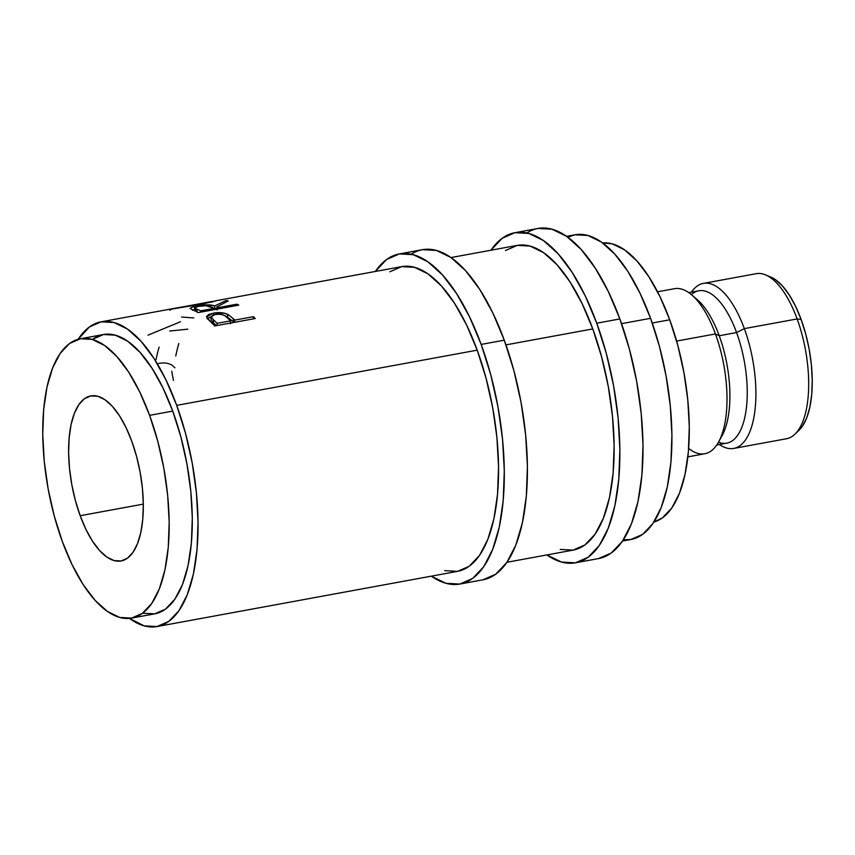 <?xml version="1.0" encoding="UTF-8"?>
<svg xmlns="http://www.w3.org/2000/svg" width="855" height="855" viewBox="0 0 855 855"><rect width="100%" height="100%" fill="white"/><g stroke="black" fill="none" stroke-linecap="round" stroke-linejoin="round"><path stroke-width="1.28" d="M691.385 294.612A77.452 32.052 79.6 0 1 736.572 332.563L744.331 328.63A83.908 34.724 79.6 0 1 733.697 448.437L786.482 438.743A83.908 34.724 -100.4 0 0 797.117 318.936L801.124 319.449A80.68 33.388 -100.4 0 0 770.889 277.138L765.663 274.936A83.908 34.724 79.6 0 1 797.117 318.936A83.908 34.724 -100.4 0 0 756.162 273.685L703.387 283.39A83.908 34.724 79.6 0 1 744.331 328.63L797.117 318.936L744.331 328.63A83.908 34.724 -100.4 0 0 691.417 292.143A83.908 34.724 79.6 0 1 703.387 283.39M459.905 584.04A167.815 69.447 79.6 0 1 431.305 576.163L445.904 583.292L459.819 584.051L472.569 578.482L483.674 566.769L492.694 549.391L499.299 526.99L503.21 500.442L504.3 470.763L502.526 439.096L497.941 406.659L490.727 374.693L481.173 344.426A167.815 69.447 79.6 0 1 459.905 584.04L483.022 579.797A167.815 69.447 -100.4 0 0 504.279 340.183L481.173 344.426L469.63 317.034L456.549 293.554L442.43 274.893L427.821 261.769L413.275 254.683L399.36 253.924L386.61 259.493L375.334 271.463A167.815 69.447 79.6 0 1 399.274 253.935A167.815 69.447 79.6 0 1 481.173 344.426L504.279 340.183A167.815 69.447 -100.4 0 0 422.391 249.692A167.815 69.447 -100.4 0 0 411.266 254.192M575.49 562.804A167.815 69.447 79.6 0 1 546.89 554.938L561.489 562.056L575.394 562.825L588.155 557.246L599.248 545.543L608.279 528.155L614.873 505.765L618.796 479.217L619.886 449.538L618.101 417.871L613.516 385.423L606.302 353.457L596.747 323.201A167.815 69.447 79.6 0 1 575.49 562.804L598.607 558.561A167.815 69.447 -100.4 0 0 619.864 318.947L596.747 323.201L585.205 295.798L572.123 272.318L558.005 253.657L543.395 240.533L528.86 233.458L514.945 232.688L502.195 238.267L490.909 250.226A167.815 69.447 79.6 0 1 514.849 232.71A167.815 69.447 79.6 0 1 596.747 323.201L619.864 318.947A167.815 69.447 -100.4 0 0 537.966 228.456A167.815 69.447 -100.4 0 0 526.851 232.966M80.178 515.715L143.319 504.119L80.178 515.715L85.949 529.416L92.49 541.151L99.543 550.481L106.854 557.043L114.121 560.581L121.079 560.966L127.459 558.176L133.006 552.33L137.516 543.63L140.819 532.43L142.774 519.167L143.319 504.322L142.432 488.494L140.145 472.27L136.533 456.281L131.756 441.159A83.908 34.724 79.6 0 1 121.121 560.955A83.908 34.724 79.6 0 1 80.178 515.715A83.908 34.724 79.6 0 1 90.812 395.908A83.908 34.724 79.6 0 1 131.756 441.159L125.984 427.457L119.444 415.712L112.39 406.382L105.079 399.819L97.812 396.282L90.854 395.897L84.474 398.687L78.927 404.543L74.417 413.232L71.115 424.433L69.159 437.707L68.614 452.541L69.501 468.38L71.799 484.593L75.4 500.581L80.178 515.715M694.527 297.54A77.452 32.052 79.6 0 1 719.226 335.748L736.572 332.563A77.452 32.052 -100.4 0 0 698.77 290.796L688.788 292.624M687.869 456.859L704.809 453.749A83.908 34.724 -100.4 0 0 715.432 333.942L676.604 341.07L715.432 333.942L719.226 335.748A77.452 32.052 -100.4 0 0 697.295 299.678L691.674 294.857A83.908 34.724 79.6 0 1 715.432 333.942A83.908 34.724 -100.4 0 0 674.488 288.691L657.548 291.801M652.247 323.019L669.721 319.802A141.994 58.76 -100.4 0 0 602.615 242.938L612.276 243.867L624.577 249.863L636.943 260.967L648.881 276.753L659.953 296.621L669.721 319.802L652.247 323.019M131.617 618.09L154.734 613.847A141.994 58.76 -100.4 0 0 172.721 411.095L149.604 415.348A141.994 58.76 79.6 0 1 131.617 618.09A141.994 58.76 79.6 0 1 62.33 541.525L54.239 515.918L48.137 488.868L44.257 461.411L42.75 434.618L43.669 409.513L46.993 387.048L52.572 368.099L60.203 353.382L69.597 343.475L80.391 338.762L92.169 339.414L104.47 345.399L116.825 356.503L128.774 372.288L139.846 392.156L149.604 415.348L157.694 440.956L163.797 468.006L167.676 495.451L169.183 522.245L168.264 547.36L164.951 569.825L159.361 588.774L151.73 603.48L142.336 613.388L131.542 618.101L119.775 617.46L107.463 611.464L95.108 600.36L83.159 584.574L72.087 564.706L62.33 541.525A141.994 58.76 79.6 0 1 80.317 338.772A141.994 58.76 79.6 0 1 149.604 415.348L172.721 411.095A141.994 58.76 -100.4 0 0 103.434 334.529A141.994 58.76 -100.4 0 0 92.393 339.467M622.547 541.044L630.947 539.494A154.905 64.104 -100.4 0 0 650.57 318.317L621.542 323.65L650.57 318.317A154.905 64.104 -100.4 0 0 574.977 234.783L566.576 236.333M506.962 562.269L573.16 550.107A154.905 64.104 -100.4 0 0 592.782 328.929L505.968 344.875L592.782 328.929A154.905 64.104 -100.4 0 0 517.19 245.406L450.991 257.558M157.074 626.544A154.905 64.104 79.6 0 1 129.426 618.389L144.142 625.849L156.989 626.555L168.756 621.414L179.005 610.609L187.331 594.556L193.422 573.887L197.045 549.38L198.05 521.988L196.404 492.747L192.172 462.812L185.514 433.303L176.696 405.366A154.905 64.104 79.6 0 1 157.074 626.544L457.575 571.343A154.905 64.104 -100.4 0 0 477.197 350.165L176.696 405.366L166.041 380.069L153.964 358.395L140.936 341.177L127.448 329.057L114.025 322.527L101.179 321.822L89.412 326.963L78.158 339.275A154.905 64.104 79.6 0 1 101.093 321.833A154.905 64.104 79.6 0 1 176.696 405.366L477.197 350.165A154.905 64.104 -100.4 0 0 401.604 266.632L216.486 300.639M255.207 318.53L214.755 325.958A154.905 64.104 -100.4 0 0 210.843 322.025L207.199 318.391L206.664 316.425L208.759 314.469L214.21 312.994L224.609 313.229L228.435 314.768L233.319 318.691A154.905 64.104 79.6 0 1 234.751 320.101L253.422 316.671A154.905 64.104 79.6 0 1 255.207 318.53A154.905 64.104 79.6 0 0 253.422 316.671L234.751 320.101L234.612 322.314L234.751 320.101A154.905 64.104 79.6 0 0 233.319 318.691L227.548 314.277C223.486 312.524 218.73 312.15 213.269 313.154L206.589 316.884L210.843 322.025A154.905 64.104 79.6 0 1 214.755 325.958L255.207 318.53M190.024 308.356L194.299 310.568A154.905 64.104 79.6 0 1 198.296 312.577L238.748 305.139L198.296 312.577A154.905 64.104 -100.4 0 0 194.299 310.568L190.067 308.484L192.129 307.063L207.594 304.84L214.616 305.962L226.083 300.522A154.905 64.104 79.6 0 1 228.242 300.949L216.828 306.902A154.905 64.104 79.6 0 1 218.282 307.608L236.953 304.177A154.905 64.104 79.6 0 1 238.748 305.139A154.905 64.104 79.6 0 0 236.953 304.177L218.282 307.608L218.346 308.89L218.282 307.608A154.905 64.104 79.6 0 0 216.828 306.902L228.242 300.949A154.905 64.104 79.6 0 0 226.083 300.522L214.616 305.962C211.057 304.487 205.082 304.508 196.693 306.015L196.778 306.71L196.693 306.015M212.179 301.975L216.55 300.629L203.073 303.888L176.419 307.992L101.093 321.833M215.866 300.8L216.55 300.629M216.572 300.629L203.073 303.888L171.983 309.018L169.846 310.173M142.892 613.217L154.659 613.858L165.453 609.145L174.847 599.237L182.478 584.521L188.057 565.572L191.381 543.107L192.3 518.002L190.793 491.208L186.914 463.752L180.811 436.702L172.721 411.095L162.963 387.913L151.891 368.045L139.942 352.26L127.587 341.156L115.275 335.16L103.508 334.519L92.714 339.232M623.37 539.804L630.862 539.516L642.639 534.364L652.878 523.559L661.214 507.507L667.306 486.837L670.918 462.331L671.923 434.939L670.277 405.708L666.045 375.762L659.397 346.254L650.57 318.317L639.914 293.03L627.837 271.356L614.809 254.127L601.322 242.018L587.898 235.478L575.062 234.772L567.784 237.188M653.893 522.052A141.994 58.76 -100.4 0 0 669.721 319.802L677.812 345.42L683.904 372.459L687.783 399.916L689.29 426.709L688.371 451.825L685.058 474.279L679.469 493.228L671.838 507.945L662.443 517.852L653.893 522.052M718.67 441.875L722.219 435.377A77.452 32.052 -100.4 0 0 719.226 335.748L715.432 333.942A83.908 34.724 79.6 0 1 718.67 441.875A83.908 34.724 79.6 0 1 688.649 448.426M716.779 444.985L726.75 443.147A77.452 32.052 -100.4 0 0 736.572 332.563L719.226 335.748A77.452 32.052 79.6 0 1 720.402 438.348M733.697 448.437A83.908 34.724 79.6 0 1 719.397 444.504A83.908 34.724 -100.4 0 0 753.383 419.933A83.908 34.724 -100.4 0 0 744.331 328.63L736.572 332.563A77.452 32.052 79.6 0 1 745.742 412.548A77.452 32.052 79.6 0 1 718.489 442.206M798.891 430.396L802.332 426.346L806.671 417.988L809.845 407.215L811.726 394.454L812.25 380.186L811.395 364.967L809.193 349.364L805.72 333.995L801.124 319.449L795.577 306.282L789.293 294.986L782.507 286.019L775.474 279.713L770.74 277.073M173.426 380.368L171.727 371.252M158.603 363.461C164.053 362.402 168.606 363.033 172.282 365.352L174.933 367.789M156.048 359.624A154.905 64.104 79.6 0 1 159.115 347.098M175.756 356.011A154.905 64.104 79.6 0 1 178.823 343.486M181.602 317.023L193.796 317.942M169.707 331.024L187.833 329.164M148.022 335.16L180.512 321.737M169.846 310.301L171.139 309.318M177.904 307.789L212.083 301.452L201.395 304.188L178.77 307.597M193.112 310.055L194.662 309.67M214.156 308.847L214.862 309.093L214.616 305.962L214.862 309.093L216.892 308.014L214.862 309.093L213.536 308.655M226.244 301.858L226.083 300.522L226.244 301.858M217.02 310.023L216.828 306.902L217.02 310.023M237.017 305.459L236.953 304.177L237.017 305.459M195.357 309.521L192.493 310.226M195.09 310.632L195.891 310.247M198.435 306.357C204.356 305.438 208.396 305.556 210.544 306.721L214.135 308.377L214.199 309.649L214.135 308.377L200.647 310.846L200.711 312.128L200.647 310.846L214.135 308.377L206.012 305.737L198.435 306.357L194.491 307.843L198.435 306.357M197.152 312.299L196.917 309.168A154.905 64.104 79.6 0 1 200.647 310.846A154.905 64.104 79.6 0 0 196.917 309.168L194.491 307.875L196.917 309.168L197.152 312.299M207.273 318.477L211.11 316.671M213.29 314.918L213.269 313.154L213.29 314.918M226.286 316.735L227.505 317.237L227.548 314.277L227.505 317.237L233.169 321.555L233.319 318.691L233.169 321.555L226.148 316.681M234.046 322.421A151.677 62.768 -100.4 0 0 233.169 321.555A151.677 62.768 -100.4 0 1 234.046 322.421M253.283 318.883L253.422 316.671L253.283 318.883M211.623 316.542L207.049 318.723M211.057 319.77L213.355 322.763L213.461 319.856A154.905 64.104 79.6 0 1 217.117 323.34L216.978 325.552L217.117 323.34L230.604 320.86L230.423 323.703L230.604 320.86L217.117 323.34A154.905 64.104 79.6 0 0 213.461 319.856L211.089 316.852L215.086 314.448C220.964 313.849 225.004 314.864 227.184 317.504L230.604 320.86L225.25 315.976L222.642 314.736L218.966 314.17L213.483 314.843L211.1 316.799L213.461 319.856L213.355 322.763A151.677 62.768 -100.4 0 1 216.411 325.659A151.677 62.768 -100.4 0 0 213.355 322.763L211.057 319.845L211.089 316.852M180.352 307.276L212.2 301.943M560.228 549.423L573.074 550.128L584.841 544.977L595.091 534.172L603.416 518.13L609.508 497.45L613.131 472.943L614.136 445.551L612.49 416.321L608.258 386.375L601.599 356.866L592.782 328.929L582.127 303.643L570.05 281.968L557.022 264.74L543.534 252.631L530.111 246.09L517.264 245.385L505.497 250.536M598.511 558.582L611.272 553.003L622.365 541.301L631.396 523.912L637.99 501.511L641.913 474.963L643.003 445.284L641.218 413.617L636.633 381.18L629.419 349.214L619.864 318.947L608.322 291.555L595.24 268.075L581.122 249.414L566.512 236.29L551.977 229.204L538.062 228.445M444.653 570.648L457.489 571.354L469.267 566.213L479.516 555.408L487.842 539.355L493.934 518.686L497.546 494.179L498.551 466.787L496.915 437.557L492.683 407.611L486.025 378.102L477.197 350.165L466.541 324.868L454.475 303.194L441.437 285.976L427.96 273.857L414.536 267.326L401.69 266.621L389.912 271.762M482.936 579.808L495.686 574.229L506.791 562.526L515.811 545.137L522.405 522.747L526.327 496.199L527.417 466.52L525.633 434.853L521.058 402.416L513.844 370.45L504.279 340.183L492.737 312.78L479.666 289.3L465.548 270.64L450.938 257.515L436.392 250.44L422.477 249.671M797.117 318.936A83.908 34.724 79.6 0 1 794.915 434.201L799.019 430.279A80.68 33.388 -100.4 0 0 801.124 319.449L797.117 318.936M399.274 253.935L422.391 249.692M514.849 232.71L537.966 228.456M80.317 338.772L103.434 334.529M194.491 307.875L194.79 311.038"/></g></svg>
